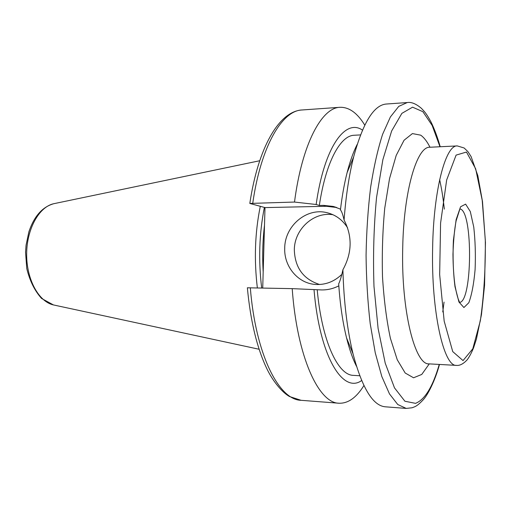 <?xml version="1.0" encoding="UTF-8"?>
<svg xmlns="http://www.w3.org/2000/svg" width="511" height="511" viewBox="0 0 511 511"><rect width="100%" height="100%" fill="white"/><g stroke="black" fill="none" stroke-linecap="round" stroke-linejoin="round"><path stroke-width="0.77" d="M332.961 214.722C313.556 211.554 294.374 229.337 294.323 249.796C294.93 267.694 303.355 279.262 319.599 284.493M341.859 274.35C334.232 281.67 325.43 285.036 315.44 284.442C297.919 283.381 283.899 266.442 284.716 248.129C284.716 226.034 306.472 207.338 326.989 212.691C335.727 214.856 342.606 219.915 347.627 227.874M440.22 146.74C437.512 137.21 434.414 128.906 430.933 121.816C426.436 113.589 424.769 111.858 421.377 108.313C416.05 103.778 411.336 101.861 407.235 102.551L386.399 104.02C373.937 104.908 363.027 122.512 353.676 156.82C349.077 175.049 345.877 196.115 344.075 220.017C352.494 236.369 352.105 252.958 342.9 269.776C343.814 301.854 347.186 329.863 353.024 353.797C362.146 388.168 372.941 405.843 385.396 406.813L406.226 408.417L412.083 407.772C414.868 406.628 416.663 406.75 423.293 399.704C427.924 394.716 435.129 380.503 439.498 364.452M357.189 144.396C353.401 151.812 350.041 161.233 347.103 172.661C344.28 183.743 342.063 196.154 340.447 209.887C341.712 211.375 342.919 214.754 344.075 220.017M360.511 134.904L354.18 135.262C340.403 135.447 325.763 162.044 319.337 205.467L323.514 205.371L333.191 206.431L340.53 209.152M362.459 130.126C345.513 118.175 324.255 146.625 316.156 204.496L319.337 205.467M364.765 125.131C357.342 112.988 349.077 107.042 339.968 107.297C321.764 107.623 302.052 143.757 294.502 202.056L316.156 204.496M336.755 207.511L326.465 206.284L264.998 207.594L249.828 203.435L294.502 202.056M338.819 285.841C333.249 288.689 327.449 290.056 321.419 289.929L292.203 288.638L247.362 287.789C250.505 321.336 257.097 348.508 267.138 369.293C273.149 381.672 282.359 392.531 289.475 396.517L301.094 400.305L338.991 403.23C348.1 403.543 356.403 397.654 363.902 385.556M342.9 269.776C341.463 276.368 340.058 281.063 338.684 283.861C340.051 304.173 342.677 322.192 346.56 337.912C349.422 349.364 352.718 358.805 356.461 366.246M262.724 288.032L264.998 207.594M317.222 289.839C321.892 341.297 338.007 375.349 353.382 375.361L359.712 375.757M314.01 289.596C319.599 356.908 342.983 394.058 361.635 380.548M292.203 288.638C297.063 357.036 318.723 403.198 338.991 403.23M260.284 206.361C254.957 232.479 253.98 259.665 257.359 287.923M264.372 207.434C259.23 233.31 258.336 260.169 261.677 288.012M432.625 248.231C431.156 312.029 443.842 367.039 456.566 365.391C459.83 365.729 463.368 363.877 467.169 359.827C469.385 356.844 471.538 352.794 473.627 347.672L476.405 339.119L481.458 314.642L484.562 285.374L485.45 242.501L482.486 201.519L477.83 175.663L471.129 156.653L467.935 151.646L464.148 147.992L457.294 145.916C445.656 144.785 433.488 189.894 432.625 248.231M466.473 152.042L475.664 168.79L482.205 200.235L485.309 240.221C485.565 269.125 483.911 295.971 480.34 320.755L472.796 348.796L463.036 360.581L452.74 351.6L444.174 321.144L439.658 274.567L440.584 223.109L446.659 179.993L456.093 155.114L466.473 152.042M465.617 204.132L460.552 206.795L456.144 219.628L453.391 240.362C452.663 256.861 453.193 272.318 455.001 286.722L458.955 302.027L463.911 307.539L468.823 302.729C471.762 294.777 473.85 283.726 475.096 269.584C475.709 254.702 475.262 240.534 473.761 227.082L470.305 211.541L465.617 204.132M456.566 365.391L429.131 363.877C415.092 365.41 401.116 311.103 402.713 248.237C403.633 190.744 417.008 146.21 429.847 147.245L457.294 145.916M460.092 208.916L460.609 209.108C473.033 213.419 472.292 300.845 459.779 302.403M429.987 147.238C427.113 141.502 424.015 137.478 420.694 135.166L412.422 133.582L404.054 140.25L396.204 155.408L389.554 178.518L384.751 208.137C382.637 230.442 381.889 253.379 382.509 276.949C383.953 299.906 386.584 320.371 390.41 338.359L397.258 359.77L405.197 373.024L413.565 377.782L421.754 374.442L429.272 363.883M439.971 146.753L432.165 125.457L422.878 111.679L412.556 107.176L401.863 113.372L391.637 130.995L382.873 159.649L376.543 197.495C373.797 226.36 372.947 255.998 373.988 286.403L378.095 328.413L385.224 363.168L394.492 387.868L404.916 401.244L415.545 403.351C424.928 399.615 432.83 386.642 439.249 364.432M407.235 102.551L398.74 106.397L390.391 116.955L382.618 134.278C377.859 149.052 373.867 166.65 370.66 187.064C368.016 208.731 366.489 231.489 366.068 255.353C366.33 279.217 367.709 301.988 370.207 323.667L375.253 352.807L381.819 376.53L389.478 393.904L397.756 404.52L406.226 408.417M249.822 203.435C258.138 147.532 279 111.257 302.052 109.974C282.257 110.44 260.923 145.986 252.773 203.052M326.465 206.284L323.514 205.371M250.32 287.776C255.596 354.704 279.057 400.087 301.094 400.305M54.466 203.563L53.757 203.71C39.13 206.789 26.674 228.979 26.655 254.229C26.508 279.479 38.81 301.758 53.425 304.926L54.128 305.08M264.5 225.198C262.686 240.496 262.245 256.056 263.178 271.89M330.317 213.662L326.989 212.691M459.645 302.506L458.737 300.283C457.735 298.098 456.502 293.269 455.033 285.802C453.774 276.63 453.085 266.148 452.963 254.363C453.442 240.496 454.483 229.33 456.099 220.867L459.951 208.814M439.664 179.617C441.498 188.559 442.539 193.548 444.353 209.127M444.046 302.09L442.756 311.934M427.509 363.877L429.131 363.877M347.103 172.661L353.676 156.82M302.052 109.974L339.968 107.297M336.232 207.377L333.344 206.47M346.56 337.912L353.024 353.797M259.722 160.741L53.757 203.71C42.419 206.891 34.135 216.242 28.897 231.77L26.061 245.191L25.55 252.242L26.776 268.601C29.785 280.897 34.722 290.848 41.589 298.462L53.425 304.926L259.096 349.256"/></g></svg>
